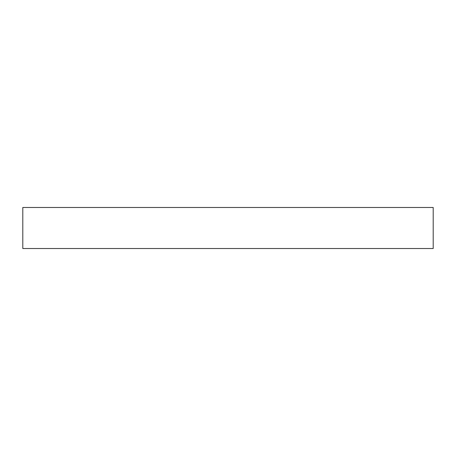 <?xml version="1.0" encoding="UTF-8"?>
<svg xmlns="http://www.w3.org/2000/svg" width="456" height="456" viewBox="0 0 456 456"><rect width="100%" height="100%" fill="white"/><g stroke="black" fill="none" stroke-linecap="round" stroke-linejoin="round"><path stroke-width="0.68" d="M22.8 248.52L433.2 248.52L433.2 207.48L22.8 207.48L22.8 248.52"/></g></svg>
